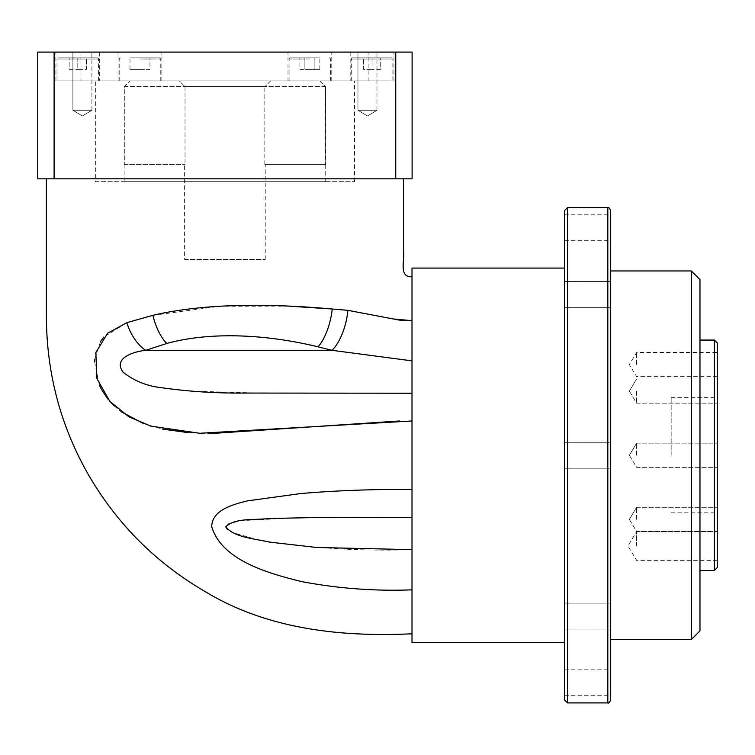 <?xml version="1.0" encoding="UTF-8"?>
<svg xmlns="http://www.w3.org/2000/svg" width="755" height="755" viewBox="0 0 755 755"><rect width="100%" height="100%" fill="white"/><g stroke="black" fill="none" stroke-linecap="round" stroke-linejoin="round"><path stroke-width="0.57" stroke-dasharray="3.77 2.83" d="M97.433 57.861A1.151 1.151 0 0 1 98.584 59.013L98.584 80.898L57.002 80.898L57.002 59.013L98.584 59.013L57.002 59.013A1.151 1.151 0 0 1 58.154 57.861L97.433 57.861L58.154 57.861M99.679 80.898L55.908 80.898L99.679 80.898L99.679 52.095L55.908 52.095L99.679 52.095M55.908 80.898L55.908 52.095M309.88 57.861L290.241 57.861L309.88 57.861M309.88 80.898L331.766 80.898L309.88 80.898M309.88 52.095L331.766 52.095L309.88 52.095M139.977 57.861L159.616 57.861L139.977 57.861M139.977 80.898L118.091 80.898L139.977 80.898M139.977 52.095L118.091 52.095L139.977 52.095M352.425 57.861A1.151 1.151 0 0 0 351.273 59.013L351.273 80.898L392.855 80.898L392.855 59.013L351.273 59.013L392.855 59.013A1.151 1.151 0 0 0 391.703 57.861L352.425 57.861L391.703 57.861M350.178 80.898L393.95 80.898L350.178 80.898L350.178 52.095L393.95 52.095L350.178 52.095M393.95 80.898L393.95 52.095M610.701 700.027L610.701 210.475M564.627 210.475L564.627 700.027M399.423 420.979L412.003 420.96L412.003 489.542L412.003 276.707L412.003 320.648L402.915 320.62M412.003 393.223L263.608 393.213L189.901 391.099C166.43 388.136 139.373 388.315 121.602 370.299C115.1 355.614 135.56 352.047 145.743 350.311L166.864 343.44C214.345 330.53 271.517 335.475 317.987 346.838L332.002 350.311L412.003 360.862L412.003 420.96M412.003 549.64L412.003 517.279L412.003 549.64C360.701 551.386 309.72 548.243 259.059 540.202L232.03 532.379C225.868 529.982 224.631 527.132 228.312 523.828L241.515 520.601L297.98 517.741L412.003 517.279L412.003 489.542C374.357 489.127 337.013 490.476 299.952 493.6L246.272 501.15C230.435 505.086 210.673 511.286 211.844 527.868C223.697 561.144 268.865 573.545 302.123 581.69C338.344 588.532 374.971 591.25 412.003 589.844L412.003 633.794L412.003 589.844M357.964 110.268L357.964 52.095L376.971 52.095L357.964 52.095L376.971 52.095L357.964 52.095L357.964 110.268L376.971 110.268L376.971 52.095L376.971 110.268L357.964 110.268L376.971 110.268L357.964 110.268L367.468 115.977L376.971 110.268L367.468 115.977L357.964 110.268M72.886 110.268L72.886 52.095L91.893 52.095L72.886 52.095L91.893 52.095L72.886 52.095L72.886 110.268L91.893 110.268L91.893 52.095L91.893 110.268L72.886 110.268L91.893 110.268L72.886 110.268L82.389 115.977L91.893 110.268L82.389 115.977L72.886 110.268M184.616 259.437L265.241 259.437L184.616 259.437L184.616 164.401M185.022 86.655L185.022 164.401L185.022 86.655L264.826 86.655L185.022 86.655L179.218 80.898L130.077 80.898L319.78 80.898L179.218 80.898L185.022 86.655M264.826 164.401L264.826 86.655L264.826 164.401L325.716 164.401L325.556 86.655L325.556 164.401L264.826 164.401M265.241 259.437L265.241 164.401M325.716 181.681L124.141 181.681L325.716 181.681L325.716 164.401M325.556 86.655L124.301 86.655L124.301 164.401L124.301 86.655L325.556 86.655L319.78 80.898L130.077 80.898L319.78 80.898L325.556 86.655M124.141 164.401L124.141 181.681M95.347 181.681L354.51 181.681L95.347 181.681L95.347 80.898L354.51 80.898L95.347 80.898M354.51 181.681L354.51 80.898M80.945 80.898L368.912 80.898L80.945 80.898L80.945 52.095L368.912 52.095L80.945 52.095M368.912 80.898L368.912 52.095M412.003 268.072L412.003 642.429M699.97 630.906L699.97 279.595M691.335 270.951L691.335 639.551M717.25 567.562L717.25 342.94M714.372 340.061L714.372 570.44M610.701 294.393L610.701 281.426L610.701 294.393M564.627 294.393L564.627 281.426L564.627 294.393M610.701 227.755L610.701 214.797L610.701 227.755M564.627 227.755L564.627 214.797L564.627 227.755M610.701 616.118L610.701 603.151L610.701 616.118M564.627 616.118L564.627 603.151L564.627 616.118M610.701 682.747L610.701 669.789L610.701 682.747M564.627 682.747L564.627 669.789L564.627 682.747M717.25 545.959L717.25 531.558L717.25 545.959M636.616 545.959L636.616 531.558L636.616 545.959M636.616 455.256L636.616 443.157L636.616 455.256M717.25 519.393L717.25 507.294L717.25 519.393M636.616 519.393L636.616 507.294L636.616 519.393M717.25 391.109L717.25 403.208L717.25 391.109M636.616 391.109L636.616 403.208L636.616 391.109M717.25 364.542L717.25 352.443L717.25 364.542M636.616 364.542L636.616 352.443L636.616 364.542M671.176 455.256L671.176 397.659L671.176 455.256M403.472 178.803L37.75 178.803L37.75 52.095L54.105 52.095L54.105 178.803M395.667 319.507L394.506 319.233M393.582 319.016L347.857 310.333L332.257 309.003A34.56 12.759 -76.8 0 1 317.987 346.838M288.514 306.105L219.639 306.256L152.869 315.335L126.812 322.668L103.85 337.041M100.585 341.449L94.734 359.163M94.583 361.72L99.301 384.927M101.774 389.92L102.246 390.76M108.276 399.518L110.324 401.905M114.307 406.001L121.215 411.777M143.846 423.772L162.665 429.114M187.778 432.587L210.966 433.54M395.752 52.095L412.107 52.095L412.107 178.803L395.752 178.803L395.752 52.095L54.105 52.095M412.003 320.648L412.003 360.862M412.003 489.542L412.003 517.279M610.701 455.256L610.701 468.213L610.701 455.256M717.25 455.256L717.25 512.843L717.25 455.256M564.627 455.256L564.627 268.072L564.627 455.256M270.639 80.898L264.826 86.655L270.639 80.898M124.301 86.655L130.077 80.898L124.301 86.655M124.301 164.401L185.022 164.401L124.301 164.401M347.857 310.333A34.56 13.949 -75.4 0 1 332.002 350.311L145.743 350.311A34.56 18.649 -111.5 0 1 126.812 322.668M392.855 80.898L351.273 80.898M363.429 57.861L372.064 57.861L363.429 57.861L363.429 69.375L372.064 69.375L372.064 57.861L380.709 57.861L372.064 57.861L372.064 69.375L363.429 69.375L363.429 57.861M380.709 69.375L372.064 69.375L380.709 69.375L380.709 57.861L380.709 69.375M149.952 69.375L130.002 69.375L144.969 69.375L144.969 57.861L134.994 57.861L144.969 57.861L144.969 69.375L149.952 69.375L149.952 57.861M134.994 69.375L134.994 57.861L130.002 57.861L134.994 57.861L134.994 69.375M130.002 69.375L130.002 57.861M299.905 69.375L319.856 69.375L304.888 69.375L304.888 57.861L314.863 57.861L304.888 57.861L304.888 69.375L299.905 69.375L299.905 57.861M314.863 69.375L314.863 57.861L319.856 57.861L314.863 57.861L314.863 69.375M319.856 69.375L319.856 57.861M57.002 80.898L98.584 80.898M86.429 57.861L77.793 57.861L86.429 57.861L86.429 69.375L77.793 69.375L77.793 57.861L69.149 57.861L77.793 57.861L77.793 69.375L86.429 69.375L86.429 57.861M69.149 69.375L77.793 69.375L69.149 69.375L69.149 57.861L69.149 69.375M309.88 59.013L289.089 59.013L309.88 59.013M139.977 59.013L160.768 59.013L139.977 59.013M607.822 207.597L607.822 702.905M567.505 702.905L567.505 207.597M152.869 315.335A34.56 14.034 -104.8 0 0 166.864 343.44M289.089 80.898L289.089 59.013L290.241 57.861M331.766 80.898L331.766 52.095M160.768 80.898L160.768 59.013L159.616 57.861M118.091 80.898L118.091 52.095M564.627 281.426L610.701 281.426L564.627 281.426M564.627 214.797L610.701 214.797M564.627 442.288L610.701 442.288L564.627 442.288M564.627 603.151L610.701 603.151L564.627 603.151M564.627 669.789L610.701 669.789M717.25 560.361L636.616 560.361L627.971 545.959L636.616 531.558L717.25 531.558M636.616 443.157L717.25 443.157L636.616 443.157L629.349 455.256L636.616 443.157M636.616 507.294L717.25 507.294L636.616 507.294L629.349 519.393L636.616 507.294M636.616 379.019L717.25 379.019L636.616 379.019L629.349 391.109L636.616 379.019M717.25 376.632L636.616 376.632L629.349 364.542L636.616 352.443L717.25 352.443M671.176 397.659L717.25 397.659M671.176 512.843L717.25 512.843M629.349 391.109L636.616 403.208L717.25 403.208L636.616 403.208L629.349 391.109M629.349 455.256L636.616 467.345L717.25 467.345L636.616 467.345L629.349 455.256M629.349 519.393L636.616 531.482L717.25 531.482L636.616 531.482L629.349 519.393M564.627 468.213L610.701 468.213L564.627 468.213M564.627 629.075L610.701 629.075L564.627 629.075M564.627 695.704L610.701 695.704M564.627 307.351L610.701 307.351L564.627 307.351M564.627 240.713L610.701 240.713M161.863 80.898L161.863 52.095M120.338 57.861L119.186 59.013L119.186 80.898M287.995 80.898L287.995 52.095M329.52 57.861L330.671 59.013L330.671 80.898"/><path stroke-width="1.13" d="M607.822 207.597C608.464 206.993 609.427 207.955 610.701 210.475L610.701 700.027C609.427 702.546 608.464 703.509 607.822 702.905L607.822 207.597L567.505 207.597L567.505 702.905L564.627 700.027L564.627 210.475L567.505 207.597M564.627 642.429L412.003 642.429L412.003 268.072L564.627 268.072M691.335 270.951L699.97 279.595L699.97 630.906L691.335 639.551L691.335 270.951L610.701 270.951M714.372 340.061L717.25 342.94L717.25 567.562L714.372 570.44L714.372 340.061L699.97 340.061M412.003 276.707C398.149 277.632 405.152 259.371 403.472 250.49L403.472 178.803L395.752 178.803L412.107 178.803L412.107 52.095L37.75 52.095L37.75 178.803L395.752 178.803L395.752 52.095M412.003 633.794C339.618 637.201 266.496 628.877 204.973 591.476C156.011 562.928 117.251 524.168 88.694 475.197C60.796 426.575 46.687 373.848 46.385 317.024L46.385 178.803M412.003 589.844C374.735 591.278 337.825 588.494 301.283 581.51C268.016 573.29 221.753 560.314 211.74 526.697C211.919 510.399 231.625 504.765 247.602 500.848L300.896 493.525C337.683 490.457 374.716 489.127 412.003 489.542M412.003 420.96L199.754 433.276L150.934 426.15L128.86 416.779L109.824 401.349L96.951 378.632L95.828 352.623L107.587 333.257L126.812 322.668L152.869 315.335C208.739 302.236 276.736 304.105 332.257 309.003L347.857 310.333L393.582 319.016L412.003 320.648M402.915 320.62L395.667 319.507M394.506 319.233L393.582 319.016M412.003 360.862L332.002 350.311L317.987 346.838A34.56 12.759 103.2 0 0 332.257 309.003L288.514 306.105M103.85 337.041L100.585 341.449M94.734 359.163L94.583 361.72M99.301 384.927L101.774 389.92M102.246 390.76L108.276 399.518M110.324 401.905L114.307 406.001M121.215 411.777L143.846 423.772M162.665 429.114L187.778 432.587M210.966 433.54L399.423 420.979M54.105 178.803L54.105 52.095M412.003 517.279L316.864 517.515L269.45 518.487C255.02 520.327 235.192 517.449 225.669 526.933C235.456 537.909 254.709 538.579 269.242 542.062L316.666 547.488L412.003 549.64M317.987 346.838C271.706 335.475 214.052 330.548 166.864 343.44L145.743 350.311C134.975 351.368 112.099 357.653 123.301 372.441C134.465 381.011 147.074 386.079 161.126 387.636C188.354 391.534 215.977 393.336 243.997 393.053L412.003 393.223M126.812 322.668A34.56 18.649 68.5 0 0 145.743 350.311L332.002 350.311A34.56 13.949 -75.4 0 0 347.857 310.333M152.869 315.335A34.56 14.034 75.2 0 0 166.864 343.44M699.97 570.44L714.372 570.44M610.701 639.551L691.335 639.551M607.822 702.905L567.505 702.905"/></g></svg>
